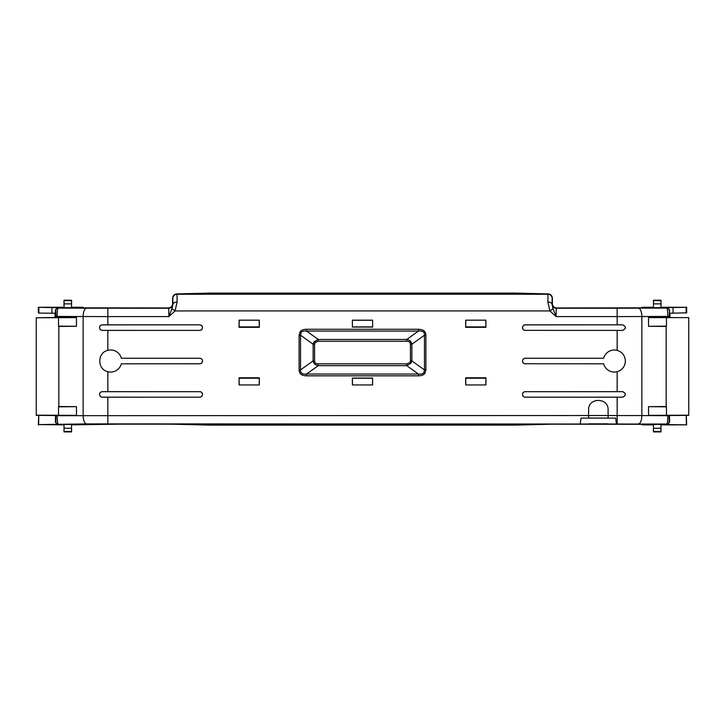 <?xml version="1.0" encoding="UTF-8"?>
<svg xmlns="http://www.w3.org/2000/svg" width="725" height="725" viewBox="0 0 725 725"><rect width="100%" height="100%" fill="white"/><g stroke="black" fill="none" stroke-linecap="round" stroke-linejoin="round"><path stroke-width="1.09" d="M607.695 423.88L588.6 423.862L607.686 423.835M661.109 424.859L686.647 424.859L667.453 424.587L669.592 422.267L669.139 421.814A2.229 2.229 135 0 1 666.909 424.043L107.835 423.88L107.835 397.209L102.307 397.209C100.621 397.046 99.697 396.122 99.524 394.427C99.688 392.742 100.621 391.808 102.307 391.645L107.835 391.645L107.835 371.698C97.123 369.523 97.096 352.549 107.835 350.356L107.835 330.41L102.307 330.41C100.621 330.247 99.697 329.322 99.524 327.627C99.688 325.942 100.621 325.017 102.307 324.845L107.835 324.845L107.835 316.589L83.139 316.544L83.139 415.579A8.347 3.525 89.8 0 0 86.665 423.926L38.615 424.587L63.891 424.859M107.835 397.209L199.719 397.164L102.307 397.155C100.648 397.001 99.742 396.095 99.579 394.427C99.742 392.769 100.648 391.853 102.307 391.699L199.719 391.69L107.835 391.645M102.307 324.845L102.307 324.9C100.648 325.054 99.742 325.969 99.579 327.627C99.742 329.295 100.648 330.201 102.307 330.364L102.307 330.41M525.281 330.41A2.782 2.782 0 0 1 522.498 327.627A2.782 2.782 0 0 1 525.281 324.845L525.281 324.9A2.737 2.737 0 0 0 522.553 327.627A2.737 2.737 0 0 0 525.281 330.364L617.165 330.41L617.165 350.356A11.038 11.038 0 0 0 603.662 358.25L525.281 358.295A2.737 2.737 0 0 0 522.553 361.032A2.737 2.737 0 0 0 525.281 363.76L603.662 363.814A11.038 11.038 0 0 0 617.165 371.698L617.165 391.645L525.281 391.69A2.737 2.737 0 0 0 522.553 394.427A2.737 2.737 0 0 0 525.281 397.164L622.693 397.155C626.219 395.333 626.219 393.512 622.693 391.699L622.693 391.645C626.282 393.494 626.282 395.352 622.693 397.209L617.165 397.209L617.165 423.88M603.662 363.814L525.281 363.76M617.165 350.356C622.313 352.051 625.05 355.612 625.385 361.032C625.059 366.442 622.313 369.995 617.165 371.698M525.281 363.814A2.782 2.782 0 0 1 522.498 361.032A2.782 2.782 0 0 1 525.281 358.25L525.281 358.295M525.281 397.164L525.281 397.209A2.782 2.782 0 0 1 522.498 394.427A2.782 2.782 0 0 1 525.281 391.645M653.461 424.442L660.973 424.442M64.027 424.442L71.539 424.442M660.973 424.778L660.973 430.242M653.461 430.242L653.461 424.778M64.027 430.242L64.027 424.778M71.539 424.778L71.539 430.242M71.684 424.859L117.087 424.179L172.623 424.179L209.996 425.122L515.004 425.122L552.377 424.179L641.562 424.297L642.114 424.859L653.316 424.859M660.973 424.315L660.973 431.493L653.461 431.493L660.973 431.493M660.973 431.919L653.461 431.91M653.461 424.315L653.461 428.257L660.973 428.257M653.461 431.493L653.461 428.257M607.686 418.071L588.609 418.053M71.539 424.315L71.539 431.493L64.027 431.493L71.539 431.493M71.539 431.919L64.027 431.91M64.027 424.315L64.027 428.257L71.539 428.257M64.027 431.493L64.027 428.257M580.254 423.862L581.006 418.098L588.609 418.098L588.609 415.534L57.212 415.679C57.257 420.654 57.556 423.436 58.091 424.043A2.229 2.229 45 0 1 55.861 421.814L55.934 415.525L36.25 415.353L36.25 317.767L76.46 317.595L57.212 317.441L57.212 316.435C57.266 311.397 57.556 308.614 58.091 308.08L57.665 307.654L55.435 309.874L55.435 313.218L51.955 313.218L51.955 307.654L57.665 307.654M616.431 423.862L615.679 418.098L581.006 418.098M638.335 423.926A8.347 3.525 -89.8 0 0 641.861 415.579L608.094 415.534L608.094 409.87C608.683 397.3 588.02 397.291 588.609 409.87L588.609 415.534L608.094 415.507L608.094 418.098L615.679 418.098M667.453 424.587L666.909 424.043C667.444 423.436 667.743 420.654 667.788 415.679L641.861 415.579L641.861 316.544L617.165 316.589L617.165 324.845L525.281 324.845M669.592 422.267L669.51 415.516M686.213 415.371L686.385 424.587M686.647 424.859L686.285 415.371M38.715 415.371L38.352 424.859M38.615 424.587L38.787 415.371M55.49 415.516L55.408 422.267L57.547 424.587M603.662 358.25L525.281 358.25M549.922 310.943L556.147 316.589L553.057 308.759L549.922 310.943L547.892 302.053L547.982 294.25L177.018 294.25L177.108 302.053L175.078 310.943L171.943 308.759L168.852 316.589L175.078 310.943L549.922 310.943M107.835 330.41L199.719 330.41A2.782 2.782 0 0 0 202.502 327.627A2.782 2.782 0 0 0 199.719 324.845L107.835 324.845M107.835 371.698A11.038 11.038 0 0 0 121.338 363.814L199.719 363.814A2.782 2.782 0 0 0 202.502 361.032A2.782 2.782 0 0 0 199.719 358.25L121.338 358.25A11.038 11.038 0 0 0 107.835 350.356M199.719 397.209A2.782 2.782 0 0 0 202.502 394.427A2.782 2.782 0 0 0 199.719 391.645M525.281 397.209L617.165 397.209M418.47 375.831C421.642 375.777 423.781 374.925 424.904 373.275L425.892 369.895L424.46 369.895L424.46 335.222C424.732 332.068 422.738 330.682 418.47 331.062L306.53 331.062L306.53 329.277C303.358 329.331 301.219 330.183 300.096 331.833L299.108 335.222L300.54 335.222L300.54 369.895C300.268 373.04 302.262 374.426 306.53 374.046L418.47 374.046C421.171 374.317 422.983 373.828 423.907 372.568L424.46 369.895L411.863 360.887L410.93 363.288L406.725 365.645L418.47 374.046L418.47 375.831L306.53 375.831L306.53 374.046L318.275 365.645C315.284 365.119 313.572 363.533 313.137 360.887L300.54 369.895L299.108 369.895C299.226 373.756 301.709 375.74 306.53 375.831M239.078 320.169L239.078 327.328L259.323 327.328L259.323 320.169L239.078 320.169L259.323 320.169M239.078 377.779L239.078 384.948L259.323 384.948L259.323 377.779L239.078 377.779L259.323 377.779M465.677 320.169L465.677 327.328L485.922 327.328L485.922 320.169L465.677 320.169L485.922 320.169M465.677 377.779L465.677 384.948L485.922 384.948L485.922 377.779L465.677 377.779L485.922 377.779M372.623 384.948L372.623 378.06L352.377 378.06L352.377 384.948L372.623 384.948L352.377 384.948M372.623 320.169L352.377 320.169L352.377 327.057L372.623 327.057L372.623 320.169L372.623 327.057M617.165 324.845L622.693 324.845C626.282 326.703 626.282 328.552 622.693 330.41L617.165 330.41M617.165 391.645L622.693 391.645M648.54 317.595L688.75 317.604L648.54 317.595L648.54 326.295L666.166 326.44L666.166 406.517L648.54 406.662L648.54 415.353L669.075 415.679L669.139 421.814M669.565 309.874L669.565 313.218L686.657 312.828L686.657 307.264L667.335 307.654L669.565 309.874L669.075 317.405M688.75 317.767L688.75 415.353L667.788 415.516M669.954 317.441L669.954 313.218M36.25 317.767L57.212 317.441M55.925 316.435L55.861 310.309A2.229 2.229 -45 0 1 58.091 308.08L86.665 308.197A8.347 3.525 90.2 0 0 83.139 316.544L55.925 316.435L55.925 317.405M55.046 313.218L55.046 317.441M55.925 415.679L76.46 415.353L76.46 406.662L58.834 406.517L58.834 326.44L76.46 326.295L76.46 317.595M525.281 391.69L622.693 391.699M199.719 397.164A2.737 2.737 0 0 0 202.447 394.427A2.737 2.737 0 0 0 199.719 391.69M121.338 363.814L199.719 363.76A2.737 2.737 0 0 0 202.447 361.032A2.737 2.737 0 0 0 199.719 358.295L121.338 358.25M102.307 324.9L199.719 324.845M199.719 330.41L102.307 330.364M622.693 330.41L525.281 330.364M525.281 324.9L622.693 324.845M556.256 308.234L556.147 316.589L617.165 316.589L617.165 308.234L556.256 308.234A4.178 4.178 -135 0 1 552.088 304.065L552.377 303.766C552.64 306.285 554.036 307.681 556.546 307.944L556.256 308.234M107.835 308.234L107.835 316.589L168.852 316.589L168.744 308.234L86.665 308.197M199.719 330.364A2.737 2.737 0 0 0 202.447 327.627A2.737 2.737 0 0 0 199.719 324.9M418.47 329.277L418.47 331.062L406.725 339.463C409.716 339.998 411.428 341.584 411.863 344.221L424.46 335.222L425.892 335.222C425.774 331.352 423.291 329.377 418.47 329.277L306.53 329.277M301.093 332.539L300.54 335.222L313.137 344.221L314.07 341.819L318.275 339.463L318.275 341.257L406.725 341.257L406.725 339.463L318.275 339.463L306.53 331.062C303.829 330.79 302.017 331.28 301.093 332.539L300.096 331.833M259.323 327.328L239.078 327.328M239.123 327.283L239.178 320.269M259.215 320.269L259.269 327.283M259.323 384.948L239.078 384.948M239.178 384.839L239.123 377.825M259.269 377.825L259.215 384.839M485.922 327.328L465.677 327.328M465.731 327.283L465.785 320.269M485.823 320.269L485.877 327.283M485.922 384.948L465.677 384.948M465.785 384.839L465.731 377.825M485.877 377.825L485.823 384.839M352.377 378.06L372.623 378.06M372.577 378.106L372.523 384.839M352.477 384.839L352.423 378.106M352.377 327.057L352.377 320.169M352.477 320.269L372.523 320.269M372.577 327.002L352.423 327.002M622.693 330.364C626.219 328.543 626.219 326.721 622.693 324.9M638.335 308.197A8.347 3.525 -90.2 0 1 641.861 316.544L667.788 316.435C667.743 311.469 667.444 308.687 666.909 308.08L617.165 308.234M688.75 415.18L648.54 415.353M666.483 415.18L666.483 406.834L648.54 406.662M666.166 326.44L666.166 406.517M666.483 317.767L666.483 326.123L648.54 326.295M669.139 310.309A2.229 2.229 -135 0 0 666.909 308.08L667.335 307.654M686.657 307.264L661.109 307.264M653.316 307.264L642.114 307.264L641.562 307.826L556.546 307.944M63.891 307.264L38.343 307.264L38.343 312.828L38.833 313.073L51.955 313.218M552.377 303.766L552.377 298.202C552.115 295.682 550.755 294.25 548.308 293.924L515.004 293.081L209.996 293.081L176.692 293.924C174.245 294.25 172.885 295.682 172.623 298.202L172.623 303.766C172.36 306.285 170.964 307.681 168.454 307.944L83.438 307.826L82.886 307.264L71.684 307.264M57.212 415.516L55.925 415.552M76.46 415.353L36.25 415.18M58.517 317.767L58.517 326.123L76.46 326.295M58.834 406.517L58.834 326.44M58.517 415.18L58.517 406.834L76.46 406.662M239.178 378.214L259.215 378.214M352.477 378.214L372.523 378.214M465.785 378.214L485.823 378.214M660.973 307.672L653.461 307.672M71.539 307.672L64.027 307.672M64.027 307.346L64.027 301.881M71.539 301.881L71.539 307.346M38.343 307.264L51.955 307.654M553.057 308.759L552.06 304.282A4.178 2.22 -179.7 0 0 547.892 302.053M660.973 301.881L660.973 307.346M653.461 307.346L653.461 301.881M177.108 302.053A4.178 2.22 179.7 0 0 172.94 304.282L171.943 308.759M485.823 326.893L465.785 326.893M372.523 326.893L352.477 326.893M259.215 326.893L239.178 326.893M686.167 307.509L686.167 313.073M673.045 307.654L673.045 313.218M38.833 313.073L38.833 307.509M71.539 307.799L71.539 300.204L64.027 300.204L64.027 307.799M64.027 300.204L71.539 300.213M71.539 303.857L64.027 303.857M660.973 307.799L660.973 300.204L653.461 300.204L653.461 307.799M653.461 300.204L660.973 300.213M660.973 303.857L653.461 303.857M406.725 341.257C409.136 341.303 410.377 342.291 410.432 344.221L411.863 344.221L411.863 360.887L410.432 360.887L409.942 362.582L406.725 363.859L406.725 365.645L318.275 365.645L318.275 363.859C315.864 363.805 314.623 362.817 314.568 360.887L313.137 360.887L313.137 344.221L314.568 344.221L315.058 342.535L318.275 341.257M107.835 423.88L86.665 423.926M55.861 421.814L55.408 422.267M425.892 369.895L425.892 335.222M299.108 335.222L299.108 369.895M669.075 316.435L667.788 316.435L667.788 317.441M424.904 373.275L423.907 372.568M172.623 303.766L172.913 304.065A4.178 4.178 135 0 1 168.744 308.234L168.454 307.944M548.308 293.924L547.982 294.25A4.178 4.178 -135 0 1 552.16 298.419L552.088 304.065M176.692 293.924L177.018 294.25A4.178 4.178 135 0 0 172.84 298.419L172.913 304.065M410.432 344.221L410.432 360.887M410.93 363.288L409.942 362.582M406.725 363.859L318.275 363.859M314.568 360.887L314.568 344.221M314.07 341.819L315.058 342.535M71.539 300.63L64.027 300.63M660.973 300.63L653.461 300.63M653.316 430.251L653.461 430.858M660.973 430.858L661.109 430.251M63.891 430.251L64.027 430.858M71.539 430.858L71.684 430.251M71.684 301.872L71.539 301.265M64.027 301.265L63.891 301.872M661.109 301.872L660.973 301.265M653.461 301.265L653.316 301.872"/></g></svg>
